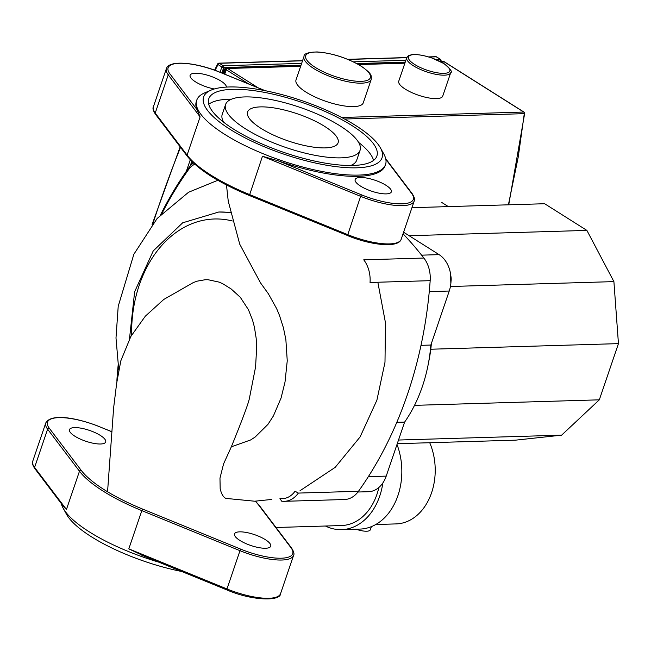 <?xml version="1.0" encoding="UTF-8"?>
<svg xmlns="http://www.w3.org/2000/svg" width="651" height="651" viewBox="0 0 651 651"><rect width="100%" height="100%" fill="white"/><g stroke="black" fill="none" stroke-linecap="round" stroke-linejoin="round"><path stroke-width="0.98" d="M107.561 491.774L113.616 407.974L116.667 383.236L120.826 360.817L130.859 336.445L145.311 316.199L163.767 299.452L193.388 282.534L197.212 281.151L205.089 279.751L208.051 279.718L219.281 282.152L222.845 283.795L231.105 288.914L240.284 297.271L248.405 309.648L252.523 320.007L254.419 327.16L256.16 338.178L256.681 347.064L255.583 366.928L249.366 398.607C248.234 403.962 242.229 420.025 231.341 446.806L250.619 439.962L255.102 437.081L267.927 424.395L273.396 415.956L281.061 398.038L285.016 382.047L287.246 360.8L285.862 339.529L283.405 327.738L279.458 315.344L276.626 308.607L268.342 293.731L260.612 283.006M231.341 446.806L223.586 463.862L219.973 478.135L220.176 488.982L221.519 493.328L223.439 496.575L225.571 498.365L254.704 501.213L271.858 499.423M230.275 212.356L218.728 212.023L182.679 222.805L153.229 250.928L134.635 291.746L129.476 339.025M118.108 365.593A359.8 268.009 -91.7 0 0 117.009 378.54A27.318 20.352 -91.7 0 0 116.911 381.388M117.172 379.509A24.592 18.318 88.3 0 1 117.213 378.898A357.065 265.974 88.3 0 1 118.254 366.57M295.041 491.228A24.592 18.318 88.3 0 1 279.963 498.487L281.59 501.148A27.318 20.352 -91.7 0 0 284.341 501.311A27.318 20.352 -91.7 0 0 298.345 493.084L295.041 491.228M193.485 163.002A27.318 20.352 -91.7 0 0 188.709 167.925A359.8 268.009 -91.7 0 0 160.691 214.57M162.156 213.048A357.065 265.974 88.3 0 1 188.367 169.887A24.592 18.318 88.3 0 1 194.739 164.158M430.173 280.671L370.045 282.469A27.318 20.352 -91.7 0 0 363.738 259.83L423.866 258.04A27.318 20.352 88.3 0 1 430.173 280.671A359.8 268.009 88.3 0 1 358.473 491.285A27.318 20.352 88.3 0 1 344.469 499.52L284.341 501.311M403.05 233.807A359.8 268.009 88.3 0 1 423.866 258.04M356.007 529.214A13.663 4.093 18.8 0 0 370.321 529.768L371.387 526.635M276.008 527.497L341.482 525.544A54.643 40.704 -91.7 0 0 378.866 487.485M375.749 524.519L396.142 523.909A54.643 40.704 -91.7 0 0 429.725 442.721M382.837 482.993A58.745 43.755 88.3 0 1 341.604 529.637A58.745 43.755 88.3 0 1 325.427 526.024M341.604 529.637L359.824 529.1A58.745 43.755 -91.7 0 0 396.996 444.47M431.385 343.468A120.215 89.545 88.3 0 1 430.775 349.229A120.215 89.545 88.3 0 1 428.635 362.127M450.419 286.497L613.901 281.614L618.45 343.622L599.319 399.828L561.626 435.161L515.486 440.166L397.265 443.689M409.129 235.719L586.893 230.405L613.901 281.614M430.775 349.229L618.45 343.622M414.516 405.353L599.319 399.828M398.51 440.035L561.626 435.161M441.801 202.477L448.336 206.603M411.945 207.693L544.651 203.73L586.893 230.405M403.596 232.22L439.091 254.639A27.318 20.352 88.3 0 1 449.231 291.03L430.848 345.046A136.604 101.759 88.3 0 1 404.613 422.1L386.222 476.109A27.318 20.352 88.3 0 1 368.499 491.708L357.936 492.018M396.809 422.328L404.613 422.1M430.848 345.046L421.01 345.339M100.555 443.998A19.123 5.729 -161.2 0 1 79.837 438.872A19.123 5.729 -161.2 0 1 69.47 429.636A19.123 5.729 -161.2 0 1 74.596 427.601A19.123 5.729 -161.2 0 1 95.315 432.728A19.123 5.729 -161.2 0 1 105.682 441.964A19.123 5.729 -161.2 0 1 100.555 443.998M265.6 548.248A19.123 5.729 -161.2 0 1 244.882 543.129A19.123 5.729 -161.2 0 1 234.515 533.885A19.123 5.729 -161.2 0 1 239.641 531.851A19.123 5.729 -161.2 0 1 260.359 536.977A19.123 5.729 -161.2 0 1 270.726 546.213A19.123 5.729 -161.2 0 1 265.6 548.248M158.99 562.212A99.725 29.865 -161.2 0 1 127.97 551.332A99.725 29.865 -161.2 0 1 63.163 508.236A99.725 29.865 -161.2 0 1 61.259 503.5M63.163 508.236L66.557 514.355A94.257 28.229 18.8 0 0 127.816 555.091A94.257 28.229 18.8 0 0 181.735 571.497M143.733 555.913L128.808 548.866L226.971 588.943L226.93 589.879M99.546 426.747L99.497 426.657C77.331 417.893 51.169 413.019 45.773 422.947A43.715 13.093 18.8 0 0 47.613 429.172L79.471 471.226L66.443 509.473L63.562 506.551L34.739 468.492C32.526 465.05 31.866 462.617 32.753 461.193A43.715 13.093 -161.2 0 0 34.593 467.426A1.367 1.188 142.9 0 0 34.739 468.492M226.41 87.088A19.123 5.729 18.8 0 0 215.196 78.022A19.123 5.729 18.8 0 0 195.227 73.237A19.123 5.729 18.8 0 0 190.108 75.272A19.123 5.729 18.8 0 0 214.301 88.975M386.238 193.884A19.123 5.729 18.8 0 0 391.357 191.85A19.123 5.729 18.8 0 0 380.99 182.614A19.123 5.729 18.8 0 0 360.272 177.487A19.123 5.729 18.8 0 0 355.153 179.521A19.123 5.729 18.8 0 0 365.52 188.766A19.123 5.729 18.8 0 0 386.238 193.884M325.288 147.891A47.816 14.314 18.8 0 0 338.097 142.805A47.816 14.314 18.8 0 0 312.171 119.703A47.816 14.314 18.8 0 0 260.384 106.894A47.816 14.314 18.8 0 0 247.567 111.988A47.816 14.314 18.8 0 0 273.493 135.082A47.816 14.314 18.8 0 0 325.288 147.891M341.051 157.851A71.032 21.271 18.8 0 0 360.076 150.283A71.032 21.271 18.8 0 0 321.57 115.976A71.032 21.271 18.8 0 0 244.613 96.934A71.032 21.271 18.8 0 0 225.588 104.502A71.032 21.271 18.8 0 0 264.094 138.809A71.032 21.271 18.8 0 0 341.051 157.851M360.076 150.283L356.715 160.154A71.032 21.271 -161.2 0 1 350.734 165.5M353.102 165.46A88.796 26.585 18.8 0 0 376.888 156.012A88.796 26.585 18.8 0 0 328.755 113.119A88.796 26.585 18.8 0 0 232.562 89.325A88.796 26.585 18.8 0 0 208.776 98.781A88.796 26.585 18.8 0 0 256.917 141.666A88.796 26.585 18.8 0 0 353.102 165.46M208.727 104.266A88.796 26.585 -161.2 0 1 229.201 99.196A88.796 26.585 -161.2 0 1 231.577 99.155M358.595 142.398A88.796 26.585 -161.2 0 1 373.576 160.39M380.412 147.85L383.805 153.97A99.725 29.865 -161.2 0 1 385.555 164.467A99.725 29.865 -161.2 0 1 263.305 153.791A99.725 29.865 -161.2 0 1 196.748 100.189A99.725 29.865 -161.2 0 1 204.544 92.938L210.965 90.163A94.257 28.229 18.8 0 0 266.511 147.679A94.257 28.229 18.8 0 0 380.412 147.85A94.257 28.229 18.8 0 0 319.153 107.106A94.257 28.229 18.8 0 0 210.973 90.163M196.748 100.189L196.325 101.426A99.725 29.865 18.8 0 0 196.903 109.466L200.101 116.863L168.243 74.808A43.715 13.093 -161.2 0 1 166.404 68.583L153.384 106.829A43.715 13.093 18.8 0 0 155.223 113.062A1.367 1.188 142.9 0 0 155.369 114.128C153.14 110.54 152.472 108.107 153.384 106.829M223.708 122.258A71.032 21.271 -161.2 0 1 222.227 114.373L225.588 104.502M385.555 164.467L385.132 165.696A99.725 29.865 18.8 0 1 278.229 160.838L262.467 156.256L249.406 195.446M363.258 102.825A35.52 10.636 -161.2 0 1 341.108 105.405A35.52 10.636 -161.2 0 1 305.954 92.084A35.52 10.636 -161.2 0 1 296.01 79.935L303.993 56.491A35.52 10.636 -161.2 0 0 313.928 68.64A35.52 10.636 -161.2 0 0 349.091 81.969A35.52 10.636 -161.2 0 0 371.241 79.381L363.258 102.825M442.721 96.136A23.224 6.958 -161.2 0 1 428.244 97.829A23.224 6.958 -161.2 0 1 405.256 89.122A23.224 6.958 -161.2 0 1 398.754 81.172L406.737 57.727A23.224 6.958 -161.2 0 0 413.23 65.678A23.224 6.958 -161.2 0 0 436.219 74.385A23.224 6.958 -161.2 0 0 450.704 72.7L442.721 96.136M524.039 112.127A1.367 0.814 122.3 0 0 523.73 112.045A1.367 1.017 88.3 0 1 524.291 113.656L524.665 113.429A1.367 1.367 0 0 0 524.039 112.127L444.828 62.097A1.367 0.814 122.3 0 0 444.519 62.016L441.435 62.114L444.519 62.016A1.367 0.814 -57.7 0 1 444.828 62.097A1.367 0.814 -57.7 0 1 445.032 62.341M224.741 74.173L226.247 69.755A1.367 0.814 -57.7 0 1 227.581 68.493L300.648 66.312L227.581 68.493A1.367 0.814 122.3 0 0 226.247 69.755L224.741 74.173M358.595 64.587L404.873 63.204L358.595 64.587M344.558 119.027L524.291 113.656L518.253 156.956L508.398 204.813M439.482 61.104L440.646 61.064A1.367 0.537 13.7 0 0 441.044 60.803A1.367 1.367 0 0 0 440.442 59.331A1.367 0.814 122.3 0 0 440.133 59.249A1.367 1.017 88.3 0 1 440.646 61.064A1233.564 735.484 -57.7 0 1 440.524 61.544M225.246 68.721L225.108 68.729A1.367 0.814 -57.7 0 0 223.773 69.991L222.642 73.319M192.444 162.018L191.557 164.622M131.632 335.062A115.707 86.184 88.3 0 1 232.301 220.966M230.348 212.674A122.534 91.278 -91.7 0 0 218.728 212.023M188.367 169.887L188.709 167.925M358.473 491.285L298.345 493.084M450.842 275.926A11.612 8.65 88.3 0 1 451.005 281.501M421.612 255.159L439.091 254.639M368.36 476.646L386.222 476.109M429.269 291.632L449.231 291.03M293.585 555.376L280.565 593.622A43.715 13.093 -161.2 0 1 226.971 588.943L239.991 550.689A43.715 13.093 18.8 0 0 293.585 555.376C294.488 554.058 293.821 551.625 291.599 548.077A1.367 1.188 -37.1 0 0 290.932 547.67A42.348 12.678 -161.2 0 1 281.362 558.208A42.348 12.678 -161.2 0 1 240.797 549.167L239.991 550.689L141.828 510.62L142.634 509.09A98.358 29.45 -161.2 0 1 81.123 470.242L49.264 428.187A42.348 12.678 -161.2 0 1 58.834 417.641A42.348 12.678 -161.2 0 1 99.4 426.69L111.939 431.808M111.948 431.735L99.4 426.69M66.443 509.473L34.593 467.426L47.613 429.172A1.367 1.188 -37.1 0 1 49.264 428.187M255.241 501.189A98.358 29.45 -161.2 0 1 259.074 505.615A1.367 1.188 -37.1 0 1 259.741 506.022L255.517 501.18M128.808 548.866L141.828 510.62A99.725 29.865 18.8 0 1 79.471 471.226A1.367 1.188 -37.1 0 1 81.123 470.242M259.074 505.615L290.932 547.67M240.797 549.167L142.634 509.09M220.176 72.383L220.038 72.326A42.348 12.678 18.8 0 0 179.464 63.277A42.348 12.678 18.8 0 0 169.903 73.823A1.367 1.188 -37.1 0 0 168.243 74.808L155.223 113.062L187.081 155.109L200.101 116.863M347.569 235.516L249.309 195.479C218.866 182.793 198.173 169.699 187.228 156.183A1.367 1.188 142.9 0 1 187.081 155.109A99.725 29.865 18.8 0 0 249.447 194.503L347.61 234.58A43.715 13.093 18.8 0 0 401.195 239.259C398.404 248.308 370.688 245.264 347.471 235.548L360.63 196.325L262.467 156.256M278.229 160.838L361.427 194.804L360.63 196.325A43.715 13.093 -161.2 0 0 414.215 201.013L401.195 239.259M361.427 194.804A42.348 12.678 18.8 0 0 402.001 203.844A42.348 12.678 18.8 0 0 411.562 193.306A1.367 1.188 -37.1 0 1 412.229 193.713C414.467 197.302 415.126 199.735 414.215 201.013M411.562 193.306L385.848 159.357M169.903 73.823L196.903 109.466M264.892 90.635L220.038 72.326M360.817 66.02A34.153 10.229 18.8 0 0 314.856 52.056A34.153 10.229 18.8 0 0 315.263 67.379A34.153 10.229 18.8 0 0 361.215 81.342A34.153 10.229 18.8 0 0 360.817 66.02M443.713 63.546A21.857 6.543 18.8 0 0 414.305 54.611A21.857 6.543 18.8 0 0 414.565 64.416A21.857 6.543 18.8 0 0 443.974 73.351A21.857 6.543 18.8 0 0 443.713 63.546M440.637 61.682L443.844 61.593L523.73 112.045L341.661 117.489M224.025 73.88L225.571 69.332L248.772 83.987M258.178 87.828L226.906 68.07L300.803 65.865M225.571 69.332A1.367 0.814 -57.7 0 1 226.906 68.07A1.367 1.017 -91.7 0 0 226.442 67.94A1.367 1.367 0 0 0 225.189 68.868A1.367 0.407 18.8 0 0 225.571 69.332M357.847 64.156L405.028 62.748M444.828 62.097L444.153 61.666A1.367 1.367 0 0 0 443.38 61.463A1.367 1.017 88.3 0 1 443.844 61.593A1.367 0.814 -57.7 0 1 444.153 61.666A1.367 0.814 -57.7 0 1 444.356 61.918M440.442 59.331L436.593 56.897A1.367 1.367 0 0 0 435.82 56.686A1.367 1.017 88.3 0 1 436.284 56.816A1.367 0.814 -57.7 0 1 436.593 56.897A1.367 0.814 -57.7 0 1 436.797 57.142M218.077 63.749A1.367 0.537 26.8 0 0 217.703 63.912A1.367 0.537 26.8 0 0 218.012 64.555A1.367 0.814 -57.7 0 1 219.346 63.293A1.367 1.017 -91.7 0 0 218.882 63.163A1.367 1.367 0 0 0 217.703 63.912L214.57 70.162M301.649 63.383L223.195 65.727A1.367 0.814 122.3 0 0 221.861 66.988A1.367 0.407 18.8 0 0 223.7 67.549A1.367 1.017 -91.7 0 0 223.195 65.727L219.346 63.293L302.52 60.812M215.107 70.357A989.04 736.72 88.3 0 1 218.012 64.555L221.861 66.988L220.071 72.269M190.271 159.788L186.381 171.221M190.157 166.086L191.768 161.35M221.845 72.993L223.7 67.549L301.014 65.238M153.001 223.415A989.04 736.72 88.3 0 1 180.53 147.346M429.123 57.028L436.284 56.816L440.133 59.249L435.674 59.379M405.874 60.274L353.355 61.837M356.772 63.57L405.239 62.122M347.992 59.453L406.745 57.695M225.555 68.721A1.367 0.407 18.8 0 0 225.189 68.868L223.545 73.685M223.773 69.991L224.628 70.528M260.571 282.957L239.731 244.182L228.241 201.151L226.483 184.998M300.038 490.699L335.175 467.369L360.093 436.935L376.888 400.202L384.993 362.249L385.465 322.774L377.84 282.233M118.734 369.581L115.992 337.967L118.213 306.304L133.846 254.289L157.16 218.451L188.562 192.257L217.833 180.286M450.557 273.859L450.85 283.584M141.161 554.937L226.841 589.912C252.271 600.954 280.744 601.394 280.565 593.622M259.741 506.022L291.599 548.077M45.773 422.947L32.753 461.193M385.709 158.706L412.229 193.713M187.228 156.183L155.369 114.128M265.234 90.701L220.128 72.294C196.911 62.577 169.203 59.534 166.404 68.583M371.241 79.381C371.184 75.565 372.868 74.466 361.126 66.101C347.016 57.858 332.36 53.138 317.159 51.942C308.078 52.226 303.683 53.748 303.993 56.491M450.704 72.7C452.697 72.058 450.468 69.03 444.023 63.619L431.377 57.76L422.971 55.441L416.673 54.538L411.717 54.651L408.405 55.734L406.737 57.727M524.665 113.437L508.732 204.805M152.098 224.554L180.156 146.849M435.82 56.686L428.683 56.897M406.802 57.548L347.667 59.314M302.569 60.665L218.882 63.163M441.044 60.803L440.865 61.536M193.225 162.766L193.021 163.352M443.38 61.463L440.377 61.552M405.077 62.602L357.594 64.018M300.852 65.718L226.442 67.94"/></g></svg>
